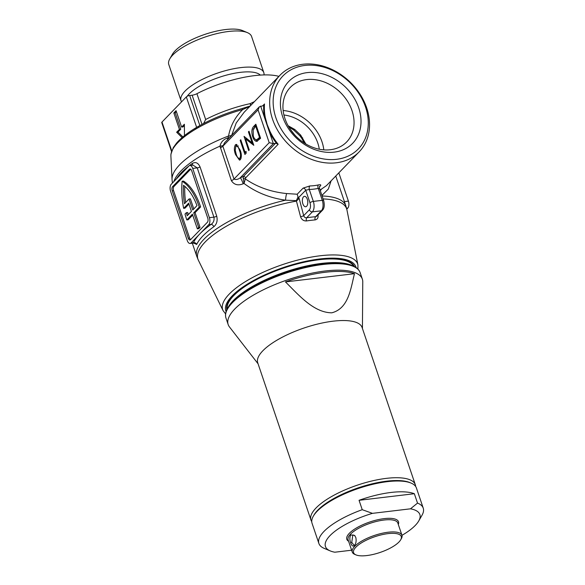 <?xml version="1.0" encoding="UTF-8"?>
<svg xmlns="http://www.w3.org/2000/svg" width="585" height="585" viewBox="0 0 585 585"><rect width="100%" height="100%" fill="white"/><g stroke="black" fill="none" stroke-linecap="round" stroke-linejoin="round"><path stroke-width="0.88" d="M275.871 117.724A52.467 41.718 44.1 0 0 336.594 159.303A52.467 41.718 44.1 0 0 365.552 107.04A52.467 41.718 44.1 0 0 304.829 65.454A52.467 41.718 44.1 0 0 275.871 117.724M366.693 107.911A55.085 43.809 -135.9 0 1 359.183 151.837A55.085 43.809 -135.9 0 1 311.754 159.478A55.085 43.809 -135.9 0 1 272.522 119.128A55.085 43.809 -135.9 0 1 280.025 75.209A55.085 43.809 -135.9 0 1 327.454 67.56A55.085 43.809 -135.9 0 1 366.693 107.911M317.911 214.636C318.503 217.613 317.567 219.368 315.103 219.909A75.838 24.979 161.3 0 0 306.43 220.94C303.564 221.042 301.604 219.631 300.566 216.706L296.434 201.108A26.23 10.545 -99.9 0 0 296.302 200.648L285.546 200.18C269.758 197.964 255.923 192.392 244.04 183.463A78.697 25.923 161.3 0 0 243.177 183.8C238.022 185.825 234.095 184.794 231.397 180.699L219.997 146.14C220.889 142.184 223.316 139.501 227.273 138.089A5.243 0.753 -111.6 0 1 227.645 139.544M227.273 138.089A78.207 25.762 -18.7 0 1 228.143 137.746L228.552 135.983C230.461 125.804 235.177 116.993 242.695 109.549A2.625 0.41 -105.5 0 0 242.066 108.539L242.066 108.539C226.073 113.037 211.595 118.938 198.615 126.236L195.646 127.969C187.332 132.97 180.984 137.994 176.604 143.047L173.306 147.595L170.959 154.126L170.893 155.91A2.625 2.464 177.8 0 1 170.886 155.888L170.886 155.888A2.625 2.464 177.8 0 1 170.886 155.851M302.862 203.829A5.243 2.669 83.2 0 1 304.456 196.333A5.243 2.669 83.2 0 1 307.286 199.258A5.243 2.669 83.2 0 1 305.692 206.754A5.243 2.669 83.2 0 1 302.862 203.829M169.774 58.888L172.385 54.332A39.509 13.016 -18.7 0 1 175.142 50.778A39.509 13.016 -18.7 0 1 208.743 33.155A39.509 13.016 -18.7 0 1 242.534 30.581L247.375 32.621A43.707 14.398 161.3 0 0 210 35.458A43.707 14.398 161.3 0 0 172.824 54.961A43.707 14.398 161.3 0 0 169.774 58.888A43.707 14.398 161.3 0 0 168.78 64.525L181.014 100.657A43.707 14.398 -18.7 0 1 185.057 91.092A43.707 14.398 -18.7 0 1 229.612 69.615A43.707 14.398 -18.7 0 1 263.813 72.628A43.707 14.398 -18.7 0 1 264.025 74.924M306.628 79.589A39.217 31.188 44.1 0 0 290.321 87.384A39.217 31.188 44.1 0 0 284.983 118.66A39.217 31.188 44.1 0 0 330.371 149.738A39.217 31.188 44.1 0 0 346.678 141.943A39.217 31.188 44.1 0 0 352.016 110.675A39.217 31.188 44.1 0 0 306.628 79.589M282.709 116.905A44.467 35.356 -135.9 0 1 307.249 72.613A44.467 35.356 -135.9 0 1 358.715 107.852A44.467 35.356 -135.9 0 1 334.174 152.144A44.467 35.356 -135.9 0 1 282.709 116.905M283.147 110.514A39.217 31.188 -135.9 0 1 323.798 149.862M283.93 114.996A35.414 28.16 -135.9 0 1 319.293 149.226M348.74 261.919A65.608 21.608 161.3 0 0 345.472 260.31M354.466 266.592A67.421 22.208 161.3 0 0 300.961 262.848A67.421 22.208 161.3 0 0 233.239 295.732A67.421 22.208 161.3 0 0 226.812 309.801A67.421 22.208 161.3 0 1 226.805 309.765M267.191 124.634L269.941 131.318A55.085 43.809 44.1 0 0 278.153 144.283L276.632 143.544A55.612 44.226 -135.9 0 1 269.297 131.662L264.683 118.031L265.371 117.812L267.191 124.634M243.316 178.666L244.04 183.463L245.327 178.93A2.625 1.506 -3.9 0 0 243.316 178.666L243.243 176.597A2.625 2.084 -135.9 0 1 245.758 177.738L245.327 178.93C257.268 187.105 271.045 191.982 286.672 193.555L297.202 194.227L298.028 196.984L297.524 198.147L299.132 198.373L296.434 201.108A26.23 10.479 -99.4 0 0 296.31 200.64L297.524 198.147M306.43 220.94A2.625 1.192 81.6 0 1 306.679 217.766C305.165 217.883 304.171 217.174 303.695 215.638L309.355 209.788A5.243 2.669 -96.8 0 0 309.984 202.812L305.721 190.22L309.289 189.452A2.625 1.25 88.7 0 1 309.809 185.95L303.103 188.129L297.202 194.227M319.585 186.469A2.625 2.084 -135.9 0 1 320.229 186.088C321.362 184.838 320.748 184.451 318.364 184.933A2.625 1.411 77.5 0 0 318.255 188.385L319.176 188.619M320.09 190.037L326.503 185.599L359.183 151.837M181.584 101.805A43.707 14.398 -18.7 0 1 181.014 100.657M249.817 106.412L242.695 109.549A71.348 23.502 161.3 0 0 198.264 127.632L195.244 129.402A2.625 1.367 -121 0 1 195.646 127.969M192.289 165.204A2.625 1.667 54.5 0 0 192.355 163.42C195.617 161.672 198.176 162.827 200.048 166.886L216.728 216.157C217.752 220.677 216.779 224.216 213.796 226.761A78.697 25.923 161.3 0 0 202.951 235.879A78.697 25.923 161.3 0 0 196.67 244.457L194.3 243.272M331.103 180.853L328.346 189.028L321.918 195.441M288.112 125.738L294.767 129.468L300.668 135.098L305.831 143.976M195.061 212.662L193.715 212.823L199.273 207.083A49.052 24.972 -96.8 0 0 198.973 206.191A49.052 24.972 -96.8 0 0 182.132 181.248L183.478 181.087A49.052 24.972 -96.8 0 1 200.319 206.03A49.052 24.972 -96.8 0 1 200.618 206.922L195.061 212.662L200.019 227.324L198.695 228.698L197.35 228.859L192.385 214.19L186.827 219.938L188.173 219.777L192.692 215.105M338.839 172.86L348.404 201.123A5.243 2.669 83.2 0 1 347.775 208.099L346.773 209.137M188.918 166.008L171.215 184.29A5.243 2.669 -96.8 0 0 170.593 191.266L187.266 240.537A5.243 2.669 -96.8 0 0 190.103 243.462A5.243 2.669 -96.8 0 0 191.068 242.943L208.765 224.662A5.243 2.669 -96.8 0 0 209.393 217.678L192.714 168.414A5.243 2.669 -96.8 0 0 189.884 165.489A5.243 2.669 -96.8 0 0 188.918 166.008M207.748 218.117L191.704 170.725A3.144 1.601 -96.8 0 0 190.008 168.97A3.144 1.601 -96.8 0 0 189.423 169.277L172.612 186.652A3.144 1.601 -96.8 0 0 172.239 190.834L188.275 238.227A3.144 1.601 -96.8 0 0 189.979 239.982A3.144 1.601 -96.8 0 0 190.556 239.667L207.375 222.3A3.144 1.601 -96.8 0 0 207.748 218.117M190.71 169.182L173.957 186.491A3.144 1.601 -96.8 0 0 173.584 190.673L189.62 238.066A3.144 1.601 -96.8 0 0 190.615 239.609M188.282 214.636A45.908 23.371 83.2 0 1 187.683 212.516L186.337 212.677L185.006 214.059A49.052 24.972 83.2 0 0 186.827 219.938M188.962 204.077L184.992 208.172L183.646 208.333A49.052 24.972 83.2 0 1 182.132 181.248M193.715 212.823L198.673 227.485L200.019 227.324M198.673 227.485L197.35 228.859M199.273 207.083L200.618 206.922M186.337 212.677A45.908 23.371 83.2 0 0 187.215 215.733L191.434 211.375L188.655 203.163L183.646 208.333M189.028 198.98L184.451 203.704A45.908 23.371 83.2 0 1 183.507 185.321A45.908 23.371 -96.8 0 1 196.977 205.649L192.757 210.008L189.028 198.98L190.374 198.82L193.796 208.933M185.635 202.483A45.908 23.371 83.2 0 1 184.794 186.359M213.796 226.761A2.625 1.667 54.5 0 0 211.119 224.377C213.54 222.702 214.468 220.289 213.913 217.145L197.24 167.873L192.977 165.124L189.884 165.489M194.088 242.599L194.608 243.484L193.196 243.089L193.423 242.665A81.322 26.786 -18.7 0 1 199.916 233.803A81.322 26.786 -18.7 0 1 211.119 224.377L208.765 224.662M240.764 139.764L245.042 152.4L246.058 151.347L246.161 153.19L244.932 154.455L240.172 140.378L240.764 139.764M256.976 141.336C255.192 141.438 253.773 139.895 252.705 136.693C251.294 132.034 251.652 128.576 253.773 126.331L255.828 124.203L260.596 138.279L256.756 141.373M244.047 136.371L252.164 142.908L248.42 131.852L249.02 131.237L253.788 145.314L245.524 138.894L249.276 149.972L248.676 150.586L244.047 136.371M240.369 159.661L239.499 160.136L235.572 154.623C234.051 150.784 233.978 147.53 235.36 144.861L236.208 144.393L240.084 149.965C241.627 153.76 241.729 156.992 240.369 159.661M260.639 106.075L264.683 118.031A55.612 44.226 -135.9 0 1 263.718 105.388A2.625 2.084 -135.9 0 1 262.709 105.826L259.367 106.784L258.08 109.834L222.863 146.213L233.985 179.054C236.011 179.909 238.117 179.463 240.318 177.73A83.947 27.649 -18.7 0 1 243.243 176.597L275.418 143.369A2.625 2.084 -135.9 0 1 276.632 143.544M203.602 123.523L205.664 119.501A62.961 20.738 -18.7 0 1 250.058 103.677L254.438 101.636M196.626 127.318L186.33 96.905A2.625 0.863 -18.7 0 1 189.679 95.494L192.129 95.201A5.243 1.726 161.3 0 0 196.926 93.695A62.961 20.738 -18.7 0 1 278.891 76.379M171.529 151.508L161.752 122.616A2.625 0.863 -18.7 0 1 161.994 122.046L171.749 150.864M186.33 96.905L161.994 122.046M263.813 72.628L251.587 36.497A43.707 14.398 161.3 0 0 247.375 32.621M280.025 75.209L244.084 112.335L236.216 122.967L231.638 135.42M230.139 299.352A65.608 21.608 161.3 0 0 228.516 302.613M234.285 294.686A56.072 18.471 161.3 0 0 234.256 295.103M184.458 135.64L184.385 124.239L181.621 127.099L176.063 110.675L173.847 112.963L179.412 129.387L176.641 132.239L182.089 137.607M182.893 136.919L177.986 132.078L180.758 129.226L175.193 112.803L173.847 112.963M175.193 112.803L176.37 111.589M184.392 125.468L182.966 126.938L181.621 127.099M177.986 132.078L176.641 132.239M180.758 129.226L179.412 129.387M269.941 131.318L269.297 131.662L273.341 143.61L275.418 143.369M259.367 106.784L224.618 142.681L222.863 146.213A5.243 1.726 161.3 0 1 220.282 147.859M243.177 183.8A5.243 0.724 68.5 0 0 240.318 177.73L273.341 143.61L269.202 142.674L258.08 109.834M262.709 105.826L264.508 103.969L263.806 105.307M253.488 136.597L252.705 136.693M256.135 125.117L253.532 128.758M255.389 139.42L257.444 141.16M256.493 126.17L255.718 126.265L253.181 129.373L253.298 136.078C254.204 138.733 255.396 139.925 256.866 139.647L259.506 137.453L255.718 126.265M258.212 139.486L256.53 139.72L258.212 139.486L260.383 137.775L259.038 137.936M260.281 137.365L259.506 137.453M252.939 142.813L252.164 142.908M249.195 131.764L248.42 131.852M245.722 137.716L246.095 138.828M253.312 143.925L246.87 138.733L245.524 138.894M246.109 152.268L245.042 152.4M240.94 140.29L240.172 140.378M245.612 152.327L245.971 153.387M236.347 154.528L235.572 154.623M236.91 144.517L235.909 146.257M236.706 144.7L235.36 144.861M238.68 158.425L240.15 159.859M241.159 158.082L239.857 158.235C240.852 156.063 240.727 153.511 239.484 150.586C238.614 147.274 237.4 145.855 235.828 146.323L238.351 145.965M235.828 146.323L235.221 150.213L236.172 154.009C237.071 157.27 238.3 158.681 239.857 158.235L241.152 158.125M250.797 105.395A5.243 1.631 77.9 0 1 250.058 103.677A5.243 2.018 -117.2 0 0 251.126 105.059M322.452 210.278C324.317 208.384 324.726 205.167 323.68 200.633A2.625 0.863 -18.7 0 0 322.298 200.333L318.255 188.385A57.71 45.893 -135.9 0 1 309.289 189.452L313.333 201.401L322.298 200.333A7.868 4.007 -96.8 0 1 321.362 210.797A2.625 2.084 44.1 0 0 322.452 210.278L316.682 216.238L315.651 216.699L321.362 210.797L312.39 211.865L306.679 217.766A78.441 25.835 -18.7 0 1 315.651 216.699A2.625 1.47 85 0 0 315.103 219.909M300.566 216.706A2.625 0.6 165.2 0 0 303.695 215.638L299.132 198.373L298.028 196.984M304.302 143.025L301.56 138.045A5.243 0.636 -31 0 0 302.672 137.819M301.56 138.045L299.893 135.837L300.668 135.098M293.524 129.263A5.243 1.082 -50.7 0 0 293.575 129.892L293.575 129.892A5.243 1.082 -50.7 0 0 294.767 129.468M196.67 244.457A2.625 2.362 25.3 0 0 193.423 242.665L191.068 242.943M321.297 189.43A5.243 4.051 -118.5 0 0 320.361 190.842M296.434 201.108A78.5 25.857 161.3 0 0 205.189 241.978A78.5 25.857 161.3 0 0 198.352 260.179L196.779 256.354A78.697 25.923 -18.7 0 1 204.055 239.141A78.697 25.923 -18.7 0 1 285.546 200.18A5.243 0.76 96.9 0 1 286.672 193.555M173.862 181.555A78.697 25.923 161.3 0 1 180.97 170.93A78.697 25.923 161.3 0 1 219.997 146.14A5.243 1.185 -179.5 0 0 222.841 145.57M229.137 138.009L228.143 137.746L228.691 138.47M231.697 135.135A5.243 2.413 11 0 1 228.552 135.983A77.805 25.63 -18.7 0 0 179.675 164.765A77.805 25.63 -18.7 0 0 172.034 179.412L172.421 183.046M198.264 127.632A2.625 1.25 -119.6 0 1 198.615 126.236M196.136 128.817A2.625 1.207 -125.1 0 1 196.355 127.508M170.9 154.886A2.625 2.523 -174 0 1 170.915 154.52A2.625 2.45 -173.5 0 1 170.959 154.126M195.244 129.402A71.348 23.502 161.3 0 0 177.906 142.565A71.348 23.502 161.3 0 0 170.944 154.498L170.886 155.888A71.348 23.502 161.3 0 0 170.893 155.998L172.034 179.412M311.739 521.586A55.085 18.142 -18.7 0 1 310.949 520.021A55.085 18.142 -18.7 0 1 316.046 507.97A55.085 18.142 -18.7 0 1 372.199 480.907A55.085 18.142 -18.7 0 1 415.306 484.702A55.085 18.142 -18.7 0 1 415.628 486.42M231.346 297.823A59.282 19.532 161.3 0 0 231.441 298.204M235.25 294.138A55.085 18.142 -18.7 0 1 235.324 293.707M227.192 309.019A66.895 22.033 -18.7 0 1 233.693 295.674A66.895 22.033 -18.7 0 1 299.988 263.265A66.895 22.033 -18.7 0 1 353.684 266.204M227.638 308.207L228.421 306.832A69.257 22.815 -18.7 0 1 233.261 300.61A69.257 22.815 -18.7 0 1 292.156 269.714A69.257 22.815 -18.7 0 1 351.38 265.21L352.835 265.824C356.667 267.425 359.102 269.7 360.148 272.647A70.829 23.327 161.3 0 0 304.726 267.769A70.829 23.327 161.3 0 0 232.523 302.569A70.829 23.327 161.3 0 0 225.971 318.064C225.013 315.088 225.569 311.798 227.638 308.207A70.522 23.232 -18.7 0 1 232.559 301.875A70.522 23.232 -18.7 0 1 292.529 270.409A70.522 23.232 -18.7 0 1 352.835 265.824M258.073 363.811L229.452 326.913A70.829 23.327 -18.7 0 1 228.172 324.558A70.829 23.327 -18.7 0 1 234.724 309.063A70.829 23.327 -18.7 0 1 306.92 274.263A70.829 23.327 -18.7 0 1 362.349 279.14A70.829 23.327 -18.7 0 1 362.766 281.794L362.437 328.485M310.949 520.021L257.744 362.832A55.085 18.142 -18.7 0 1 262.84 350.781A55.085 18.142 -18.7 0 1 318.993 323.717A55.085 18.142 -18.7 0 1 362.1 327.512L415.306 484.702M285.458 281.911C298.423 294.65 313.523 312.661 331.775 312.814C348.616 308.507 350.751 288.537 354.473 273.692A70.434 23.203 161.3 0 0 285.458 281.911L354.473 273.692M355.812 537.498C356.506 540.862 356.038 543.531 354.408 545.498C352.938 546.734 351.687 545.834 350.656 542.814C349.537 539.487 349.596 536.869 350.832 534.946L354.539 535.377L355.812 537.498M354.729 535.575L352.85 534.909L351.753 542.346L354.093 545.33L354.876 544.913M355.899 547.158A25.184 8.292 161.3 0 0 355.994 554.902A25.184 8.292 161.3 0 0 377.53 553.264A25.184 8.292 161.3 0 0 398.948 542.024A25.184 8.292 161.3 0 0 400.703 539.765A25.184 8.292 161.3 0 0 385.691 533.959A25.184 8.292 161.3 0 0 355.899 547.158M355.994 554.902L354.781 554.39A26.23 8.643 -18.7 0 1 352.258 552.064A26.23 8.643 -18.7 0 1 354.685 546.324A26.23 8.643 -18.7 0 1 381.427 533.432A26.23 8.643 -18.7 0 1 401.953 535.246A26.23 8.643 -18.7 0 1 401.354 538.624L400.703 539.765M401.953 535.246L397.822 523.041A26.23 8.643 161.3 0 0 377.296 521.235A26.23 8.643 161.3 0 0 350.554 534.127A26.23 8.643 161.3 0 0 348.126 539.867L352.258 552.064M348.601 541.264A27.283 8.987 -18.7 0 1 349.34 533.293A27.283 8.987 -18.7 0 1 380.659 519.158A27.283 8.987 -18.7 0 1 398.297 524.445M313.311 516.204L313.962 515.063A54.039 17.799 -18.7 0 1 317.735 510.208A54.039 17.799 -18.7 0 1 363.687 486.098A54.039 17.799 -18.7 0 1 409.902 482.588L411.109 483.1A55.085 18.142 161.3 0 0 364.002 486.676A55.085 18.142 161.3 0 0 317.158 511.253A55.085 18.142 161.3 0 0 313.311 516.204A55.085 18.142 161.3 0 0 312.061 523.312L318.891 543.487A55.085 18.142 -18.7 0 1 323.988 531.429A55.085 18.142 -18.7 0 1 362.232 509.689L359.058 500.307A55.085 18.142 -18.7 0 1 414.341 493.718L417.522 503.1A55.085 18.142 -18.7 0 1 423.247 508.16A55.085 18.142 -18.7 0 1 421.997 515.268L418.736 520.964A49.842 16.417 161.3 0 0 410.487 508.818L372.44 513.352A49.842 16.417 161.3 0 0 330.247 550.916A49.842 16.417 161.3 0 0 334.825 552.211L351.629 550.207M401.983 535.326A49.842 16.417 161.3 0 0 415.255 525.44A49.842 16.417 161.3 0 0 418.736 520.964M417.522 503.1L410.487 508.818M330.247 550.916L324.2 548.372A55.085 18.142 -18.7 0 1 318.891 543.487M423.247 508.16L416.418 487.985A55.085 18.142 161.3 0 0 411.109 483.1M372.44 513.352L362.232 509.689M359.058 500.307L414.341 493.718M187.163 96.306A40.146 13.221 -18.7 0 1 189.182 93.914A40.146 13.221 -18.7 0 1 227.009 74.968A40.146 13.221 -18.7 0 1 260.325 75.092M254.153 128.949L253.561 129.088M225.583 313.911L223.06 310.584A71.253 23.466 -18.7 0 1 229.269 294.058A71.253 23.466 -18.7 0 1 303.33 258.724A71.253 23.466 -18.7 0 1 357.918 264.932L346.934 209.891A78.5 25.857 161.3 0 0 323.095 198.922M356.089 267.572A68.65 22.61 161.3 0 0 303.227 261.883A68.65 22.61 161.3 0 0 232.194 295.856A68.65 22.61 161.3 0 0 226.117 311.571M278.153 144.283L245.758 177.738M309.809 185.95A55.085 43.809 44.1 0 0 318.364 184.933M320.229 186.088L319.395 186.944M176.436 178.9A78.697 25.923 -18.7 0 1 181.511 172.538A78.697 25.923 -18.7 0 1 192.355 163.42M322.101 195.975A78.697 25.923 -18.7 0 1 345.859 205.891L335.761 176.041M347.775 208.099L346.561 208.245M209.393 217.678L213.913 217.145A2.625 0.863 -18.7 0 0 216.728 216.157M200.048 166.886A2.625 0.863 -18.7 0 1 197.24 167.873L192.714 168.414M189.62 238.066L188.275 238.227M173.584 190.673L172.239 190.834M173.957 186.491L172.612 186.652M190.644 169.131L189.423 169.277M231.397 180.699A5.243 1.726 161.3 0 0 233.985 179.054L269.202 142.674M196.926 93.695L205.664 119.501M264.508 103.969A55.085 43.809 44.1 0 0 265.371 117.812M294.774 134.989L290.116 129.044M189.679 95.494L199.851 125.541M202 124.371L192.129 95.201M255.118 126.17L253.773 126.331M240.259 150.491L239.484 150.586M309.984 202.812A2.625 0.863 -18.7 0 1 313.333 201.401A7.868 4.007 83.2 0 1 312.39 211.865A2.625 2.084 44.1 0 1 309.355 209.788M303.103 188.129A2.625 2.084 44.1 0 1 305.721 190.22L298.796 197.372M344.411 201.598L348.404 201.123M350.656 542.814L351.753 542.346M223.06 310.584L198.352 260.179M196.779 256.354L192.319 243.199M193.196 243.089L190.103 243.462M323.68 200.633L319.461 188.173L319.527 186.527M357.932 269.115L357.918 264.932M345.859 205.891L346.934 209.891M299.893 135.837L293.575 129.892L288.836 127.011M250.256 105.958L242.066 108.539M228.172 324.558L225.971 318.064M362.349 279.14L360.148 272.647M354.539 535.392L355.022 535.875"/></g></svg>
